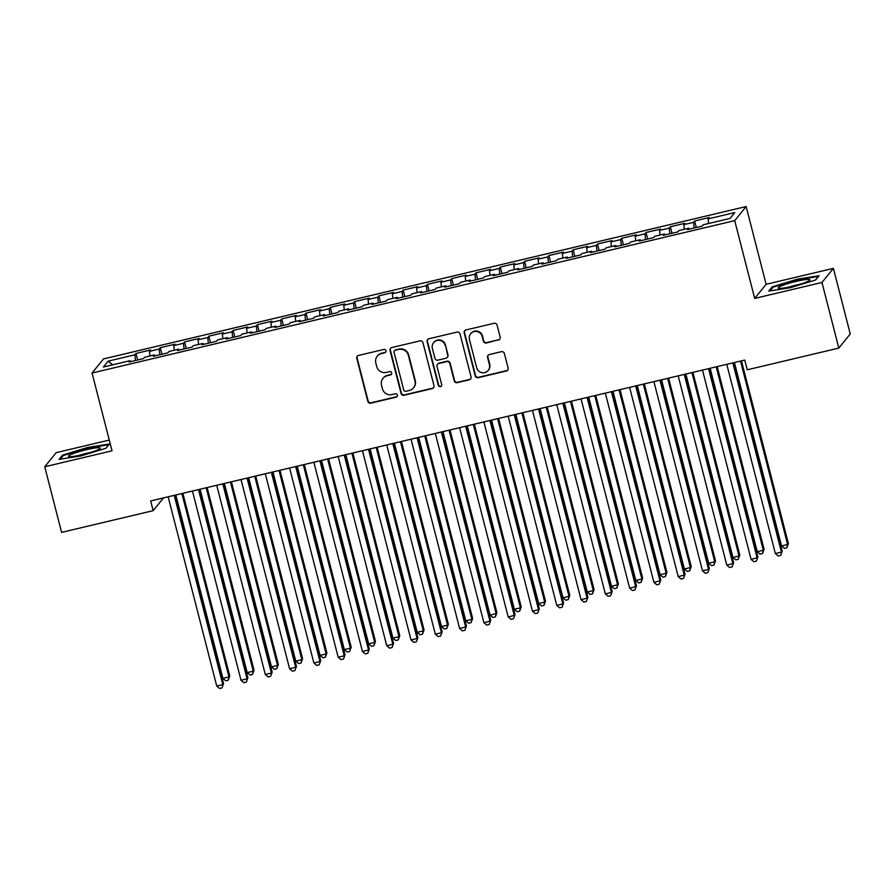 <?xml version="1.0" encoding="UTF-8"?>
<svg xmlns="http://www.w3.org/2000/svg" width="895" height="895" viewBox="0 0 895 895"><rect width="100%" height="100%" fill="white"/><g stroke="black" fill="none" stroke-linecap="round" stroke-linejoin="round"><path stroke-width="1.34" d="M385.991 350.706A1.734 1.7 -141 0 0 383.899 349.43L358.571 355.438A2.484 2.428 -141 0 0 356.792 358.392L367.823 401.329A2.484 2.428 -141 0 0 370.821 403.153L396.149 397.145A1.734 1.7 -141 0 0 397.391 395.075A1.734 1.7 -141 0 0 395.288 393.8L392.01 394.583A7.932 7.786 -141 0 1 382.422 388.754L381.505 385.174A7.932 7.786 -141 0 1 387.177 375.732L390.455 374.96A1.734 1.7 -141 0 0 391.686 372.891A1.734 1.7 -141 0 0 389.594 371.615L386.316 372.387A7.932 7.786 -141 0 1 376.728 366.57L375.81 362.99A7.932 7.786 -141 0 1 381.471 353.547L384.749 352.764A1.734 1.7 -141 0 0 385.991 350.706M498.414 340.111A2.484 2.428 -141 0 0 500.193 337.169L497.094 325.12A2.484 2.428 -141 0 0 494.096 323.296L465.971 329.964A2.484 2.428 -141 0 0 464.192 332.918L475.223 375.855A2.484 2.428 -141 0 0 478.221 377.679L506.346 371.011A2.484 2.428 -141 0 0 508.125 368.058L504.388 353.503A2.484 2.428 -141 0 0 501.39 351.69L489.352 354.543A2.484 2.428 -141 0 0 487.574 357.497L489.431 364.712A6.634 6.511 -141 0 1 481.678 372.611A6.634 6.511 -141 0 1 476.677 367.733L469.416 339.462A6.634 6.511 -141 0 1 477.169 331.564A6.634 6.511 -141 0 1 482.17 336.442L483.378 341.152A2.484 2.428 -141 0 0 486.377 342.975L498.728 339.731A2.484 2.428 -141 0 0 499.88 339.093M821.968 282.462L833.402 268.355L766.12 284.308L754.686 298.415L821.968 282.462L838.816 348.088L747.247 369.792L744.752 360.07L150.673 500.943L153.168 510.665L163.516 497.9M754.686 298.415L734.717 220.64L92.062 373.036L103.496 358.929L746.15 206.532L734.717 220.64M109.268 440.071L56.184 452.657L44.75 466.765L112.032 450.811L92.062 373.036M44.75 466.765L61.598 532.38L153.168 510.665M422.955 342.695A2.484 2.428 -141 0 0 419.956 340.883L391.82 347.551A2.484 2.428 -141 0 0 390.052 350.504L401.072 393.442A2.484 2.428 -141 0 0 404.07 395.266L432.207 388.587A2.484 2.428 -141 0 0 433.974 385.644L422.955 342.695M428.895 338.757L457.032 332.09A2.484 2.428 -141 0 1 460.019 333.913L471.05 376.851A2.484 2.428 -141 0 1 469.282 379.804L457.233 382.657A2.484 2.428 -141 0 1 454.246 380.834L449.771 363.415A2.484 2.428 -141 0 0 446.773 361.602L438.785 363.493A2.484 2.428 -141 0 0 437.017 366.447L441.671 384.57A1.734 1.7 -141 0 1 439.646 386.64A1.734 1.7 -141 0 1 438.337 385.365L427.128 341.711A2.484 2.428 -141 0 1 428.895 338.757M137.662 359.991L135.984 353.458L134.888 354.812L108.172 361.144L103.406 367.017L130.133 360.685L129.037 362.039L143.603 358.582L144.699 357.228L154.421 354.923L153.325 356.277L167.891 352.82L168.987 351.466L178.709 349.162L177.613 350.516L192.179 347.059L193.275 345.705L202.997 343.4L201.901 344.754L216.467 341.297L217.563 339.943L227.285 337.639L226.189 338.992L240.755 335.547L241.851 334.193L251.573 331.888L250.477 333.242L265.043 329.785L266.139 328.431L275.861 326.127L274.765 327.481L289.331 324.024L290.428 322.67L300.149 320.365L299.053 321.719L313.619 318.262L314.716 316.908L324.438 314.604L323.341 315.957L337.907 312.5L339.004 311.147L348.726 308.842L347.629 310.196L362.195 306.75L363.292 305.396L373.014 303.092L371.917 304.445L386.483 300.988L387.58 299.635L397.302 297.33L396.194 298.684L410.771 295.227L411.868 293.873L421.59 291.569L420.482 292.922L435.059 289.465L436.156 288.112L445.878 285.807L444.77 287.161L459.348 283.704L460.444 282.35L470.166 280.045L469.058 281.399L483.636 277.942L484.732 276.6L494.454 274.295L493.346 275.649L507.924 272.192L509.02 270.838L518.742 268.534L517.634 269.887L532.212 266.43L533.308 265.077L543.03 262.772L541.922 264.126L556.5 260.669L557.596 259.315L567.318 257.01L566.211 258.364L580.788 254.907L581.884 253.553L591.606 251.249L590.499 252.603L605.076 249.146L606.172 247.803L615.894 245.498L614.787 246.852L629.364 243.395L630.46 242.042L640.182 239.737L639.075 241.091L653.652 237.634L654.748 236.28L664.47 233.975L663.363 235.329L677.94 231.872L679.036 230.518L688.758 228.214L687.651 229.567L702.228 226.111L703.325 224.757L730.04 218.425L734.806 212.551L708.09 218.895L708.605 223.504M135.984 353.458L150.561 350.001L149.465 351.355L159.176 349.05L159.813 354.733M161.95 354.23L160.272 347.696L159.176 349.05M160.272 347.696L174.849 344.239L173.753 345.593L183.464 343.288L184.101 348.972M186.238 348.468L184.56 341.935L183.464 343.288M184.56 341.935L199.137 338.478L198.041 339.831L207.752 337.527L208.39 343.221M210.526 342.707L208.848 336.173L207.752 337.527M208.848 336.173L223.426 332.727L222.329 334.081L232.04 331.776L232.678 337.46M234.814 336.945L233.136 330.423L232.04 331.776M233.136 330.423L247.714 326.966L246.617 328.32L256.328 326.015L256.966 331.698M259.102 331.195L257.424 324.661L256.328 326.015M257.424 324.661L272.002 321.204L270.905 322.558L280.616 320.253L281.254 325.937M283.391 325.433L281.712 318.9L280.616 320.253M281.712 318.9L296.29 315.443L295.193 316.796L304.904 314.492L305.542 320.175M307.679 319.672L306 313.138L304.904 314.492M306 313.138L320.578 309.681L319.481 311.035L329.192 308.73L329.83 314.425M331.967 313.91L330.289 307.377L329.192 308.73M330.289 307.377L344.866 303.931L343.769 305.284L353.48 302.98L354.118 308.663M356.255 308.148L354.577 301.626L353.48 302.98M354.577 301.626L369.154 298.169L368.058 299.523L377.768 297.218L378.406 302.902M380.543 302.398L378.865 295.865L377.768 297.218M378.865 295.865L393.442 292.408L392.346 293.761L402.056 291.457L402.694 297.14M404.831 296.637L403.153 290.103L402.056 291.457M403.153 290.103L417.73 286.646L416.634 288L426.344 285.695L426.982 291.378M429.119 290.875L427.441 284.341L426.344 285.695M427.441 284.341L442.018 280.885L440.922 282.238L450.632 279.934L451.27 285.628M453.407 285.113L451.729 278.58L450.632 279.934M451.729 278.58L466.306 275.134L465.21 276.488L474.921 274.183L475.558 279.866M477.695 279.352L476.017 272.83L474.921 274.183M476.017 272.83L490.594 269.373L489.498 270.726L499.209 268.422L499.846 274.105M501.983 273.601L500.305 267.068L499.209 268.422M500.305 267.068L514.882 263.611L513.786 264.965L523.497 262.66L524.134 268.343M526.271 267.84L524.593 261.306L523.497 262.66M524.593 261.306L539.17 257.849L538.074 259.203L547.785 256.899L548.422 262.582M550.559 262.078L548.881 255.545L547.785 256.899M548.881 255.545L563.458 252.088L562.362 253.442L572.073 251.137L572.711 256.831M574.847 256.317L573.169 249.783L572.073 251.137M573.169 249.783L587.746 246.338L586.65 247.691L596.361 245.387L596.999 251.07M599.135 250.555L597.457 244.033L596.361 245.387M597.457 244.033L612.035 240.576L610.938 241.93L620.649 239.625L621.287 245.308M623.423 244.805L621.745 238.271L620.649 239.625M621.745 238.271L636.323 234.814L635.226 236.168L644.937 233.863L645.575 239.547M647.712 239.043L646.033 232.51L644.937 233.863M646.033 232.51L660.611 229.053L659.514 230.407L669.225 228.102L669.863 233.785M672 233.282L670.321 226.748L669.225 228.102M670.321 226.748L684.899 223.291L683.802 224.645L693.513 222.34L694.151 228.035M696.288 227.52L694.609 220.987L693.513 222.34M694.609 220.987L709.187 217.541L708.09 218.895M688.758 228.214L689.206 229.198M664.47 233.975L664.918 234.96M683.802 224.645L684.317 229.265M640.182 239.737L640.63 240.721M659.514 230.407L660.029 235.027M615.894 245.498L616.342 246.483M635.226 236.168L635.741 240.789M591.606 251.249L592.054 252.245M610.938 241.93L611.453 246.55M567.318 257.01L567.766 257.995M586.65 247.691L587.165 252.3M543.03 262.772L543.478 263.756M562.362 253.442L562.877 258.062M518.742 268.534L519.189 269.518M538.074 259.203L538.589 263.824M494.454 274.295L494.901 275.28M513.786 264.965L514.301 269.585M470.166 280.045L470.613 281.041M489.498 270.726L490.012 275.347M445.878 285.807L446.325 286.792M465.21 276.488L465.724 281.097M421.59 291.569L422.037 292.553M440.922 282.238L441.436 286.859M397.302 297.33L397.749 298.315M416.634 288L417.148 292.62M373.014 303.092L373.461 304.076M392.346 293.761L392.86 298.382M348.726 308.842L349.173 309.838M368.058 299.523L368.572 304.143M324.438 314.604L324.885 315.588M343.769 305.284L344.284 309.894M300.149 320.365L300.597 321.35M319.481 311.035L319.996 315.655M275.861 326.127L276.309 327.111M295.193 316.796L295.708 321.417M251.573 331.888L252.021 332.873M270.905 322.558L271.42 327.178M227.285 337.639L227.733 338.634M246.617 328.32L247.132 332.94M202.997 343.4L203.445 344.385M222.329 334.081L222.844 338.69M178.709 349.162L179.157 350.146M198.041 339.831L198.556 344.452M154.421 354.923L154.869 355.908M173.753 345.593L174.268 350.214M130.133 360.685L130.581 361.669M149.465 351.355L149.98 355.975M838.816 348.088L850.25 333.98L833.402 268.355M766.12 284.308L746.15 206.532M108.172 361.144L112.68 364.813M134.888 354.812L135.525 360.495M109.391 444.021L87.676 447.455L62.516 455.141L59.07 459.381L80.785 455.947L105.946 448.272L109.391 444.021M772.206 286.847L768.76 291.099L790.475 287.664L815.636 279.978L819.082 275.738L797.367 279.162L772.206 286.847L772.474 287.888M385.812 351.992A1.734 1.7 -141 0 1 385.063 352.384L381.785 353.167A7.932 7.786 -141 0 0 377.578 355.796L377.276 356.188M382.97 378.372L383.273 377.992A7.932 7.786 -141 0 1 387.479 375.352L390.757 374.569A1.734 1.7 -141 0 0 391.507 374.177M357.418 356.076A2.484 2.428 -141 0 0 357.105 358L368.125 400.949A2.484 2.428 -141 0 0 371.123 402.761L396.451 396.765A1.734 1.7 -141 0 0 397.212 396.362M390.679 348.189A2.484 2.428 -141 0 0 390.365 350.124L401.385 393.062A2.484 2.428 -141 0 0 404.383 394.885L432.52 388.206A2.484 2.428 -141 0 0 433.661 387.569M395.299 350.269A1.734 1.7 -141 0 0 394.068 352.328L403.746 390.03A1.734 1.7 -141 0 0 405.838 391.305L409.295 390.477A7.932 7.786 -141 0 0 414.967 381.035L408.344 355.27A7.932 7.786 -141 0 0 398.756 349.453L395.612 349.889A1.734 1.7 -141 0 0 394.695 350.46L394.382 350.84M413.501 387.848L413.814 387.468A7.932 7.786 -141 0 0 415.269 380.655L414.967 381.035M395.612 349.889L399.069 349.061A7.932 7.786 -141 0 1 408.657 354.89L415.269 380.655M437.476 364.321L437.778 363.941A2.484 2.428 -141 0 1 439.098 363.113L447.086 361.222A2.484 2.428 -141 0 1 450.084 363.034L454.548 380.453A2.484 2.428 -141 0 0 457.546 382.277L469.584 379.424A2.484 2.428 -141 0 0 470.736 378.775M427.743 339.395A2.484 2.428 -141 0 0 427.43 341.331L438.639 384.984A1.734 1.7 -141 0 0 441.492 385.857M445.128 345.347A6.634 6.511 -141 0 0 433.594 342.684A6.634 6.511 -141 0 0 432.375 348.368L434.936 358.336A2.484 2.428 -141 0 0 437.935 360.148L445.911 358.257A2.484 2.428 -141 0 0 447.69 355.304L445.442 344.967A6.634 6.511 -141 0 0 433.907 342.304L433.594 342.684M447.231 357.441L447.534 357.049A2.484 2.428 -141 0 0 447.992 354.923L447.69 355.304M445.442 344.967L447.992 354.923M470.636 333.768L470.949 333.387A6.634 6.511 -141 0 1 482.483 336.061L483.692 340.771A2.484 2.428 -141 0 0 486.69 342.584L498.728 339.731M488.211 370.396L488.513 370.015A6.634 6.511 -141 0 0 489.744 364.332L489.431 364.712M488.2 355.181A2.484 2.428 -141 0 0 487.887 357.105L489.744 364.332M464.818 330.613A2.484 2.428 -141 0 0 464.505 332.537L475.525 375.475A2.484 2.428 -141 0 0 478.523 377.298L506.659 370.631A2.484 2.428 -141 0 0 507.812 369.982M87.822 448.048L87.676 447.455M62.773 456.17L62.516 455.141M797.523 279.766L797.367 279.162M175.812 494.98L222.911 678.399L228.975 676.956L229.746 676.005L182.848 493.313M229.746 676.005L228.203 680.267L228.975 676.956L181.886 493.548M228.203 680.267L225.775 680.838L222.911 678.399M174.212 495.36L222.799 684.585L216.724 686.018L168.148 496.803M175.174 495.136L223.571 683.635L222.016 687.886L219.588 688.468L216.724 686.018M223.571 683.635L222.016 687.886M200.1 489.229L247.199 672.637L253.263 671.194L254.035 670.243L207.137 487.562M254.035 670.243L252.491 674.506L253.263 671.194L206.174 487.786M252.491 674.506L250.063 675.076L247.199 672.637M224.388 483.468L271.487 666.876L277.551 665.444L278.323 664.482L231.425 481.801M278.323 664.482L276.779 668.744L277.551 665.444L230.462 482.025M276.779 668.744L274.351 669.326L271.487 666.876M198.5 489.61L247.087 678.824L241.012 680.267L192.436 491.042M199.462 489.375L247.859 677.873L246.304 682.124L243.876 682.706L241.012 680.267M247.859 677.873L246.304 682.124M222.788 483.848L271.375 673.062L265.3 674.506L216.724 485.28M223.75 483.613L272.147 672.111L270.592 676.374L268.164 676.944L265.3 674.506M272.147 672.111L270.592 676.374M99.032 447.713A16.423 1.924 -14.4 0 0 79.398 451.55A16.423 1.924 -14.4 0 0 68.881 456.573A16.423 1.924 -14.4 0 0 69.676 456.674A16.423 1.924 -14.4 0 0 86.11 453.72A16.423 1.924 -14.4 0 0 100.016 448.574A16.423 1.924 -14.4 0 0 99.032 447.713M90.059 452.601A11.243 1.32 -14.4 0 0 79.543 455.298M60.334 459.18L63.31 455.51L87.688 448.071L108.731 444.748L105.856 448.294M808.722 279.419A16.423 1.924 -14.4 0 0 789.099 283.267A16.423 1.924 -14.4 0 0 778.572 288.279A16.423 1.924 -14.4 0 0 779.377 288.38A16.423 1.924 -14.4 0 0 795.812 285.427A16.423 1.924 -14.4 0 0 809.718 280.28A16.423 1.924 -14.4 0 0 808.722 279.419M799.761 284.308A11.243 1.32 -14.4 0 0 789.245 287.004M770.036 290.897L773.011 287.228L797.389 279.788L818.422 276.454L815.546 280.012M248.676 477.706L295.775 661.114L301.839 659.682L302.611 658.731L255.713 476.039M302.611 658.731L301.067 662.982L301.839 659.682L254.751 476.263M301.067 662.982L298.639 663.564L295.775 661.114M272.964 471.945L320.063 655.364L326.127 653.921L326.899 652.97L280.001 470.278M326.899 652.97L325.355 657.221L326.127 653.921L279.039 470.513M325.355 657.221L322.927 657.803L320.063 655.364M247.076 478.087L295.663 667.301L289.588 668.744L241.012 479.53M248.038 477.863L296.435 666.35L294.88 670.612L292.452 671.183L289.588 668.744M296.435 666.35L294.88 670.612M271.364 472.325L319.951 661.55L313.876 662.982L265.3 473.768M272.326 472.101L320.723 660.588L319.168 664.851L316.74 665.421L313.876 662.982M320.723 660.588L319.168 664.851M297.252 466.183L344.351 649.602L350.415 648.159L351.187 647.208L304.289 464.516M351.187 647.208L349.643 651.471L350.415 648.159L303.327 464.751M349.643 651.471L347.215 652.041L344.351 649.602M295.652 466.563L344.239 655.789L338.165 657.221L289.588 468.007M296.614 466.34L345.011 654.838L343.456 659.089L341.029 659.671L338.165 657.221M345.011 654.838L343.456 659.089M321.54 460.433L368.639 643.841L374.703 642.397L375.475 641.447L328.577 458.766M375.475 641.447L373.931 645.709L374.703 642.397L327.615 458.99M373.931 645.709L371.503 646.279L368.639 643.841M319.94 460.813L368.527 650.027L362.453 651.471L313.876 462.245M320.902 460.578L369.299 649.076L367.744 653.328L365.317 653.909L362.453 651.471M369.299 649.076L367.744 653.328M345.828 454.671L392.927 638.079L398.991 636.647L399.763 635.685L352.865 453.004M399.763 635.685L398.219 639.947L398.991 636.647L351.903 453.228M398.219 639.947L395.791 640.529L392.927 638.079M370.116 448.91L417.215 632.317L423.279 630.885L424.051 629.935L377.153 447.243M424.051 629.935L422.507 634.186L423.279 630.885L376.191 447.466M422.507 634.186L420.079 634.768L417.215 632.317M394.404 443.148L441.503 626.567L447.567 625.124L448.339 624.173L401.441 441.481M448.339 624.173L446.795 628.424L447.567 625.124L400.479 441.716M446.795 628.424L444.367 629.006L441.503 626.567M418.692 437.386L465.792 620.806L471.855 619.362L472.627 618.411L425.729 435.72M472.627 618.411L471.083 622.674L471.855 619.362L424.767 435.954M471.083 622.674L468.656 623.244L465.792 620.806M442.98 431.636L490.08 615.044L496.143 613.601L496.915 612.65L450.017 429.969M496.915 612.65L495.371 616.912L496.143 613.601L449.055 430.193M495.371 616.912L492.944 617.483L490.08 615.044M467.268 425.875L514.368 609.282L520.431 607.85L521.203 606.888L474.305 424.208M521.203 606.888L519.659 611.151L520.431 607.85L473.343 424.431M519.659 611.151L517.232 611.732L514.368 609.282M491.556 420.113L538.656 603.521L544.719 602.089L545.491 601.138L498.593 418.446M545.491 601.138L543.947 605.389L544.719 602.089L497.631 418.67M543.947 605.389L541.52 605.971L538.656 603.521M515.844 414.351L562.944 597.77L569.007 596.327L569.779 595.376L522.881 412.684M569.779 595.376L568.236 599.628L569.007 596.327L521.919 412.919M568.236 599.628L565.808 600.209L562.944 597.77M540.132 408.59L587.232 592.009L593.296 590.566L594.067 589.615L547.169 406.923M594.067 589.615L592.524 593.877L593.296 590.566L546.207 407.158M592.524 593.877L590.096 594.448L587.232 592.009M564.421 402.839L611.52 586.247L617.584 584.804L618.356 583.853L571.457 401.173M618.356 583.853L616.812 588.116L617.584 584.804L570.495 401.396M616.812 588.116L614.384 588.686L611.52 586.247M588.709 397.078L635.808 580.486L641.872 579.054L642.644 578.092L595.746 395.411M642.644 578.092L641.1 582.354L641.872 579.054L594.783 395.635M641.1 582.354L638.672 582.936L635.808 580.486M612.997 391.316L660.096 574.724L666.16 573.292L666.932 572.341L620.034 389.649M666.932 572.341L665.388 576.593L666.16 573.292L619.072 389.873M665.388 576.593L662.96 577.174L660.096 574.724M637.285 385.555L684.384 568.974L690.448 567.531L691.22 566.58L644.322 383.888M691.22 566.58L689.676 570.831L690.448 567.531L643.36 384.123M689.676 570.831L687.248 571.413L684.384 568.974M661.573 379.793L708.672 563.212L714.736 561.769L715.508 560.818L668.61 378.126M715.508 560.818L713.964 565.081L714.736 561.769L667.648 378.361M713.964 565.081L711.536 565.651L708.672 563.212M344.228 455.052L392.815 644.266L386.741 645.709L338.165 456.484M345.19 454.817L393.587 643.315L392.032 647.577L389.605 648.148L386.741 645.709M393.587 643.315L392.032 647.577M368.516 449.29L417.104 638.504L411.029 639.947L362.453 450.733M369.478 449.066L417.875 637.553L416.32 641.816L413.893 642.386L411.029 639.947M417.875 637.553L416.32 641.816M392.804 443.528L441.392 632.754L435.317 634.186L386.741 444.972M393.766 443.305L442.164 631.792L440.608 636.054L438.181 636.625L435.317 634.186M442.164 631.792L440.608 636.054M417.092 437.767L465.68 626.992L459.605 628.424L411.029 439.21M418.054 437.543L466.452 626.041L464.897 630.293L462.469 630.874L459.605 628.424M466.452 626.041L464.897 630.293M441.38 432.017L489.968 621.231L483.893 622.674L435.317 433.448M442.343 431.782L490.74 620.28L489.185 624.531L486.757 625.113L483.893 622.674M490.74 620.28L489.185 624.531M465.668 426.255L514.256 615.469L508.181 616.912L459.605 427.687M466.631 426.02L515.028 614.518L513.473 618.781L511.045 619.351L508.181 616.912M515.028 614.518L513.473 618.781M489.957 420.493L538.544 609.708L532.469 611.151L483.893 421.937M490.919 420.27L539.316 608.757L537.761 613.019L535.333 613.59L532.469 611.151M539.316 608.757L537.761 613.019M514.245 414.732L562.832 603.957L556.757 605.389L508.181 416.175M515.207 414.508L563.604 602.995L562.049 607.257L559.621 607.828L556.757 605.389M563.604 602.995L562.049 607.257M538.533 408.97L587.12 598.196L581.045 599.628L532.469 410.413M539.495 408.746L587.892 597.245L586.337 601.496L583.909 602.078L581.045 599.628M587.892 597.245L586.337 601.496M562.821 403.22L611.408 592.434L605.333 593.877L556.757 404.652M563.783 402.985L612.18 591.483L610.625 595.734L608.197 596.316L605.333 593.877M612.18 591.483L610.625 595.734M587.109 397.458L635.696 586.672L629.621 588.116L581.045 398.89M588.071 397.223L636.468 585.722L634.913 589.984L632.485 590.555L629.621 588.116M636.468 585.722L634.913 589.984M611.397 391.697L659.984 580.911L653.909 582.354L605.333 393.14M612.359 391.473L660.756 579.96L659.201 584.222L656.773 584.793L653.909 582.354M660.756 579.96L659.201 584.222M635.685 385.935L684.272 575.161L678.197 576.593L629.621 387.378M636.647 385.711L685.044 574.198L683.489 578.461L681.061 579.031L678.197 576.593M685.044 574.198L683.489 578.461M659.973 380.174L708.56 569.399L702.485 570.831L653.909 381.617M660.935 379.95L709.332 568.448L707.777 572.699L705.349 573.281L702.485 570.831M709.332 568.448L707.777 572.699M685.861 374.043L732.96 557.451L739.024 556.008L739.796 555.057L692.898 372.376M739.796 555.057L738.252 559.319L739.024 556.008L691.936 372.6M738.252 559.319L735.824 559.89L732.96 557.451M684.261 374.423L732.848 563.637L726.774 565.081L678.197 375.855M685.223 374.188L733.62 562.686L732.065 566.938L729.638 567.519L726.774 565.081M733.62 562.686L732.065 566.938M710.149 368.281L757.248 551.689L763.312 550.257L764.084 549.295L717.186 366.614M764.084 549.295L762.54 553.558L763.312 550.257L716.224 366.838M762.54 553.558L760.112 554.139L757.248 551.689M708.549 368.662L757.136 557.876L751.062 559.319L702.485 370.094M709.511 368.427L757.908 556.925L756.353 561.187L753.926 561.758L751.062 559.319M757.908 556.925L756.353 561.187M734.437 362.52L781.536 545.928L787.6 544.496L788.372 543.545L741.474 360.853M788.372 543.545L786.828 547.796L787.6 544.496L740.512 361.077M786.828 547.796L784.4 548.378L781.536 545.928M732.837 362.9L781.424 552.114L775.35 553.558L726.774 364.343M733.799 362.676L782.196 551.163L780.641 555.426L778.214 555.996L775.35 553.558M782.196 551.163L780.641 555.426"/></g></svg>
